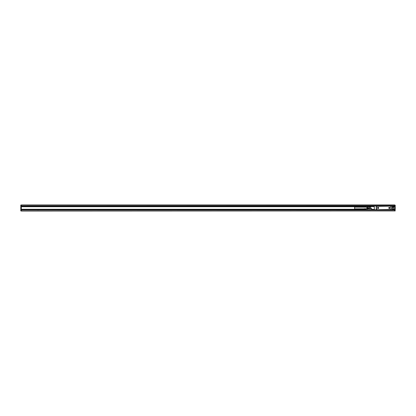 <?xml version="1.0" encoding="UTF-8"?>
<svg xmlns="http://www.w3.org/2000/svg" width="416" height="416" viewBox="0 0 416 416"><rect width="100%" height="100%" fill="white"/><g stroke="black" fill="none" stroke-linecap="round" stroke-linejoin="round"><path stroke-width="0.62" d="M390.78 209.706L393.515 209.83L393.515 209.201L392.465 209.201L392.356 209.55M390.884 209.83L380.037 209.768M386.568 209.768L387.093 209.83M386.568 209.83L380.037 209.83M379.512 209.83L376.418 209.586M371.509 209.789L374.208 209.472L373.303 209.83L376.418 209.83M374.332 209.83L374.249 206.149L374.353 209.726L376.355 209.83L376.355 206.04L374.145 206.04L376.418 206.04L376.605 209.706L391.05 209.498L390.671 210.002L387.722 210.002M376.418 206.04L393.411 206.17M391.03 206.289L390.671 205.998L378.882 206.04M374.145 206.04L373.303 206.04M373.303 209.83L371.722 209.789L371.722 208.629L370.635 208.629M378.882 209.83L379.512 210.002L378.882 209.83M375.934 209.83L375.3 209.83M375.934 210.002L378.882 210.002M391.305 209.83L390.671 210.002M391.201 209.726L391.092 206.04L391.201 209.726L392.252 209.83L392.252 206.04L393.307 206.17M392.345 209.773L392.252 206.149L391.201 206.149M392.356 209.326L392.397 209.726L393.39 209.789M378.882 205.998L21.325 205.998L21.325 204.948L394.675 204.948L394.675 205.998L391.305 206.04M391.305 205.998L390.671 205.998M391.05 209.498L390.842 206.17L376.397 206.378M373.194 209.726L373.303 209.368L374.249 209.472M387.093 210.002L379.512 210.002L387.093 209.96M393.411 209.726L393.307 209.368L393.307 209.83M393.619 207.355L393.515 206.17L392.886 206.17L392.886 207.475L392.99 206.263L392.465 206.274L392.465 209.201M393.052 207.21L393.619 207.475L393.515 209.83M393.052 207.371L393.515 207.475L393.515 209.201L394.675 209.264L395.2 210.948L394.675 210.948L394.675 210.106L21.325 210.002L375.3 210.002M392.465 206.274L392.99 206.274M377.562 207.652A0.588 0.588 0 0 0 377.796 208.452A0.588 0.588 0 0 0 378.596 208.218A0.588 0.588 0 0 0 378.362 207.418A0.588 0.588 0 0 0 377.562 207.652M388.851 207.652A0.588 0.588 0 0 0 389.085 208.452A0.588 0.588 0 0 0 389.886 208.218A0.588 0.588 0 0 0 389.652 207.418A0.588 0.588 0 0 0 388.851 207.652M374.249 206.211L370.734 206.211A0.421 0.421 0 0 0 370.604 206.232L370.604 206.632L370.734 206.211M374.249 206.632L370.734 206.601M369.533 206.632L369.403 206.934A0.421 0.421 0 0 1 369.694 206.534L369.694 206.934L370.734 206.632L370.734 208.525L371.722 208.629M371.722 209.789L370.734 209.737M392.397 209.368L393.307 209.472L392.356 209.472M377.816 207.454A0.546 0.546 0 0 0 377.598 208.198A0.546 0.546 0 0 0 378.342 208.416A0.546 0.546 0 0 0 378.56 207.672A0.546 0.546 0 0 0 377.816 207.454M389.106 207.454A0.546 0.546 0 0 0 388.887 208.198A0.546 0.546 0 0 0 389.631 208.416A0.546 0.546 0 0 0 389.849 207.672A0.546 0.546 0 0 0 389.106 207.454M369.694 206.534L370.604 206.232M369.496 206.669L369.512 208.79M393.505 206.32L393.505 207.152M378.04 208.083L377.806 207.896L378.123 207.662L378.352 207.979L378.04 208.083M389.324 208.083L389.095 207.896L389.407 207.662L389.641 207.979L389.324 208.083M369.403 206.892L367.359 206.892L369.512 206.908M369.403 206.934L369.512 208.655M369.496 208.525L369.403 208.156L367.359 208.156L367.349 206.918M393.536 206.367L393.536 207.106M366.267 208.79L371.722 208.79M366.267 209.035L364.213 209.05L366.215 209.05M366.267 209.139L364.213 209.139L366.215 209.154M366.267 209.238L364.213 209.238L366.215 209.264M366.267 209.336L364.213 209.336L366.215 209.373M366.267 209.435L364.213 209.435L366.215 209.477M366.267 209.737L371.722 209.737M369.403 207.844L367.359 207.844M367.359 209.108L367.359 208.156M367.245 206.736L367.089 208.79M366.267 209.477L364.213 209.477L366.215 209.721M364.213 209.05L364.265 209.721M364.265 209.69L366.215 209.69M364.265 209.654L366.215 209.654M364.265 209.617L366.215 209.617M364.265 209.57L366.215 209.57M364.265 209.529L366.215 209.529M366.267 209.388L364.213 209.388L366.215 209.425M366.267 209.29L364.213 209.29L366.215 209.321M366.267 209.191L364.213 209.191L366.215 209.206M366.267 209.092L364.213 209.092L366.215 209.102M364.265 208.998L366.215 208.998M364.265 208.952L366.215 208.952M364.265 208.91L366.215 208.91M364.265 208.874L366.215 208.874M364.265 208.837L366.215 208.837M364.265 208.806L366.215 208.806M364.265 208.78L366.215 208.78M364.265 208.764L366.215 208.764L364.265 208.749M364.265 209.778L366.215 209.778L364.265 209.763M364.265 209.742L366.215 209.742M367.006 208.79L367.089 206.95M366.834 208.79L367.006 206.95M364.161 208.842L354.624 208.842L354.624 207.158L366.834 207.158M366.267 206.263L370.51 206.263M366.267 206.612L364.213 206.612L366.215 206.627M366.267 206.71L364.213 206.71L366.215 206.736M366.267 206.809L364.213 206.809L366.215 206.846M366.267 206.908L364.213 206.908L366.215 206.95M364.161 207.158L364.265 206.211L366.215 206.43M364.213 206.523L366.215 206.471M364.213 206.908L366.215 206.898M364.213 206.809L366.215 206.794M364.213 206.71L366.215 206.679M364.213 206.612L366.215 206.575M364.265 207.126L366.215 207.126M364.265 207.09L366.215 207.09M364.265 207.048L366.215 207.048M364.265 207.002L366.215 207.002M364.213 206.95L366.267 206.95M364.213 206.861L366.267 206.861M364.213 206.762L366.267 206.762M364.213 206.664L366.267 206.664M364.213 206.565L366.267 206.565M364.265 206.383L366.215 206.383M364.265 206.346L366.215 206.346M364.265 206.31L366.215 206.31M364.265 206.279L366.215 206.279M364.265 206.258L366.215 206.258M364.265 206.237L366.215 206.237L364.265 206.222M394.675 210.948L21.325 211.052L21.325 210.106L20.8 210.106L20.8 210.948L394.675 210.948M375.3 209.893L21.325 210.002M20.8 210.106L21.325 209.893L21.325 209.368L364.161 209.368M364.161 206.632L21.325 206.632L21.325 209.368M395.2 210.106L391.305 209.893M394.675 205.998L395.2 206.107L395.2 209.893M393.401 206.107L394.675 206.107L394.675 209.264M21.325 209.264L364.161 209.264M391.305 210.002L394.675 210.002M394.675 205.156L20.8 205.052L20.8 209.893M395.2 205.156L395.2 206.107M382.46 210.002L384.145 210.002M20.8 206.107L371.415 206.107M21.325 206.632L21.325 205.998M387.093 205.998L379.512 205.998M21.325 206.736L364.161 206.736M393.536 206.736L394.675 206.736M382.985 210.044L383.614 210.023M38.277 210.044L37.648 210.044M38.802 210.023L37.118 210.023M374.145 206.211L373.303 206.211M376.246 206.149L376.246 209.726M373.303 209.368L371.722 209.368M370.604 206.632L370.604 208.525L369.725 208.629M394.675 210.844L395.2 210.844M394.675 209.789L395.2 209.789M394.675 206.211L395.2 206.211M393.619 209.368L394.675 209.368M20.8 210.844L21.325 210.844M20.8 209.789L21.325 209.789M21.325 206.211L20.8 206.211M20.8 205.894L395.2 205.894M394.675 206.632L393.619 206.632M20.8 205.156L21.325 205.156M392.99 207.21L393.536 207.158M392.99 206.263L393.536 206.315"/></g></svg>
